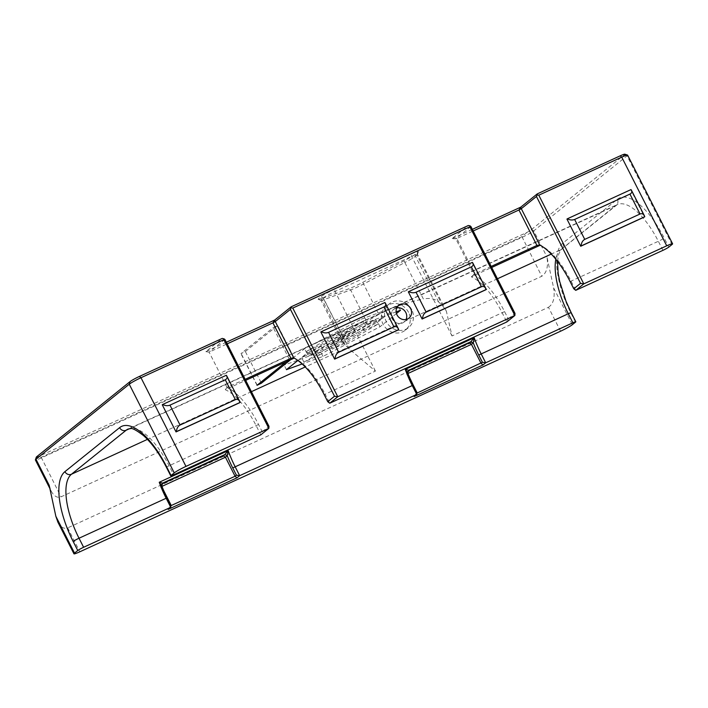<?xml version="1.0" encoding="UTF-8"?>
<svg xmlns="http://www.w3.org/2000/svg" width="708" height="708" viewBox="0 0 708 708"><rect width="100%" height="100%" fill="white"/><g stroke="black" fill="none" stroke-linecap="round" stroke-linejoin="round"><path stroke-width="0.53" stroke-dasharray="3.54 2.66" d="M411.782 309.803A15.284 13.974 51.2 0 0 389.435 303.75A15.284 13.974 51.2 0 0 388.126 324.414A15.284 13.974 51.2 0 0 408.596 327.565A15.284 13.974 51.2 0 0 411.782 309.803M396.781 307.936A8.151 7.452 51.2 0 0 393.905 309.308A8.151 7.452 51.2 0 0 393.206 320.326A8.151 7.452 51.2 0 0 404.126 322.007A8.151 7.452 51.2 0 0 406.073 319.494M408.56 312.387A15.284 13.974 51.2 0 0 386.214 306.334A15.284 13.974 51.2 0 0 384.913 327.007A15.284 13.974 51.2 0 0 405.383 330.149A15.284 13.974 51.2 0 0 408.56 312.387M404.233 260.748L362.77 282.342A17.319 1.575 -26.9 0 1 348.301 288.97L321.697 298.617A17.319 1.575 -26.9 0 1 318.343 299.422A17.319 1.575 -26.9 0 1 319.193 298.121L320.68 296.926A12.231 1.115 -26.9 0 1 334.751 289.138L411.33 254.004A12.231 1.115 -26.9 0 1 418.375 251.685A12.231 1.115 -26.9 0 1 417.685 252.42L416.198 253.614A17.319 1.575 -26.9 0 1 404.233 260.748L404.852 262.5A15.284 1.389 153.1 0 0 415.419 256.207L416.897 255.013A10.186 0.929 153.1 0 0 417.481 254.402A10.186 0.929 153.1 0 0 417.481 254.305A10.186 0.929 153.1 0 0 411.605 256.331L335.026 291.466A10.186 0.929 153.1 0 0 323.299 297.953L321.813 299.157A15.284 1.389 153.1 0 0 320.954 300.21A15.284 1.389 153.1 0 0 321.069 300.298A15.284 1.389 153.1 0 0 324.016 299.59L350.628 289.944A15.284 1.389 153.1 0 0 363.39 284.094L404.852 262.5L423.357 298.971C409.339 301.829 395.126 306.546 380.745 313.113L364.567 320.538C355.947 324.521 348.593 329.698 342.522 336.061L341.663 341.035L345.07 344.991A56.038 22.125 65.4 0 1 349.186 348.973L375.426 371.098L325.14 394.17L329.733 403.224M472.351 229.357L451.863 238.755L456.828 238.49L455.775 238.746L474.165 275.014A58.083 22.93 65.4 0 1 504.583 311.617L508.255 318.857L506.822 321.963L502.238 312.918A56.038 22.125 -114.6 0 0 471.307 276.837L491.697 267.482M504.583 311.617L452.005 335.964L446.394 311.281L442.783 306.033A56.038 22.125 -114.6 0 0 438.677 302.05C435.101 298.785 429.995 297.758 423.357 298.971M36.303 457.156A8.151 0.743 153.1 0 0 37.135 457.164L526.902 232.445A8.151 0.743 153.1 0 0 531.133 229.834L624.412 154.795A8.151 0.743 153.1 0 0 624.81 154.185M226.339 342.229L205.851 351.637L222.294 338.397M470.935 226.551L455.775 238.746L451.863 238.755L468.315 225.525M245.34 351.513L277.651 325.459L273.253 327.583L240.941 353.637L245.34 351.513L260.88 382.143M408.339 291.864L472.156 262.579L485.927 289.731M566.949 219.091L630.766 189.806L644.537 216.958M320.866 331.999L384.683 302.714L398.454 329.866M162.256 404.772L226.073 375.488L239.844 402.64M286.2 361.77L289.324 359.257L293.723 357.133L290.457 359.814M377.922 324.167L364.098 330.512L332.344 349.115L346.168 342.778L377.922 324.167L375.629 319.644L361.806 325.981L330.043 344.592L343.876 338.247L375.629 319.644M346.168 342.778L343.876 338.247M332.344 349.115L330.043 344.592M364.098 330.512L361.806 325.981M308.954 355.805L322.777 349.469L354.531 330.857L340.707 337.203L308.954 355.805L306.661 351.283L320.485 344.938L352.239 326.335L338.415 332.68L306.661 351.283M340.707 337.203L338.415 332.68M354.531 330.857L352.239 326.335M322.777 349.469L320.485 344.938M319.441 355.035L382.948 317.821L367.434 324.937L303.927 362.16L319.441 355.035L317.149 350.513L380.656 313.299L365.142 320.414L301.635 357.629L317.149 350.513M303.927 362.16L301.635 357.629M367.434 324.937L365.142 320.414M382.948 317.821L380.656 313.299M297.873 360.469L306.856 353.239L363.868 323.556L361.567 319.025L398.153 305.776L377.727 322.211L320.715 351.894L284.129 365.151L304.555 348.717L361.567 319.025M306.856 353.239L304.555 348.717M286.421 369.673L284.129 365.151M396.471 313.502L380.028 326.733L323.007 356.425L302.157 363.974M323.007 356.425L320.715 351.894M380.028 326.733L377.727 322.211M400.454 310.299L398.153 305.776M363.868 323.556L396.144 311.856M170.832 506.043L168.132 509.406L170.858 505.618M161.734 485.838L160.557 486.777L161.344 484.184L161.619 486.511L160.557 486.777L170.203 505.778L170.885 505.229M163.946 491.104L161.946 486.369M162.504 483.653L161.344 484.184L162.698 483.095M407.746 372.957L406.578 373.904L407.357 371.311L407.631 373.638L406.578 373.904L416.216 392.905L416.879 392.736M416.853 393.17L414.145 396.533L416.906 392.347M408.516 370.78L407.357 371.311L408.72 370.213M409.959 378.231L407.958 373.488M526.902 232.445L521.946 236.676L41.188 457.262L37.135 457.164M627.607 155.114A10.186 0.929 -26.9 0 1 627.031 155.822L533.752 230.87A10.186 0.929 -26.9 0 1 522.026 237.357L41.268 457.943A10.186 0.929 -26.9 0 1 35.4 459.961M491.166 266.438L474.82 273.943L471.307 276.837L474.82 273.943L456.828 238.49L473.183 230.985M540.231 245.216L539.691 244.95L540.231 245.216A56.038 22.125 65.4 0 1 541 245.57A56.038 22.125 65.4 0 1 571.152 281.297L575.746 290.342M508.255 318.857L515.008 313.423M245.154 379.32L226.941 387.294A58.083 22.93 65.4 0 1 258.562 424.499L262.234 431.738L260.81 434.845L256.216 425.791A56.038 22.125 -114.6 0 0 225.294 389.71L245.685 380.355M294.218 358.089L293.67 357.832L294.218 358.089A56.038 22.125 65.4 0 1 294.988 358.443A56.038 22.125 65.4 0 1 325.14 394.17L324.078 394.436M205.851 351.637L209.108 352.142L227.162 343.858M226.852 387.71L225.294 389.71M224.914 339.433L209.108 352.142L226.941 387.294M262.234 431.738L268.987 426.305M49.162 485.245L51.18 491.069C54.047 496.281 57.33 498.211 61.012 496.848L541.77 276.27C546.726 272.961 548.452 266.491 546.939 256.854L553.621 287.873L572.312 324.724M57.861 522.097C60.729 527.301 64.003 529.23 67.694 527.876L79.827 551.798M560.586 331.211L548.452 307.29L67.694 527.876M548.452 307.29C553.408 303.989 555.134 297.519 553.621 287.873M362.77 282.342L378.621 314.104M438.677 302.05L415.419 256.207L416.198 253.614M442.783 306.033L416.897 255.013L417.685 252.42M452.005 335.964L411.605 256.331L411.33 254.004M375.426 371.098L335.026 291.466L334.751 289.138M349.186 348.973L323.299 297.953L320.68 296.926M345.07 344.991L321.813 299.157L319.193 298.121M342.522 336.061L324.016 299.59L321.697 298.617M365.859 319.963L350.628 289.944L348.301 288.97M293.572 357.31L277.509 325.636M289.324 359.257L273.253 327.583M257.154 385.134L241.092 353.46M662.945 250.34L658.351 241.286A56.038 22.125 -114.6 0 0 617.288 204.585A56.038 22.125 -114.6 0 0 615.411 205.745L560.736 249.738L551.249 254.092M575.533 322.131L570.94 313.086A61.136 24.134 65.4 0 1 562.692 243.269L617.367 199.275A5.098 4.655 -128.8 0 1 616.314 205.196A5.098 4.655 -128.8 0 1 615.411 205.745L129.573 428.659M497.432 278.784L305.236 366.965M251.42 391.666L147.441 439.367M562.692 243.269A5.098 4.655 -128.8 0 1 561.63 249.189A5.098 4.655 -128.8 0 1 560.736 249.738A56.038 22.125 -114.6 0 0 555.824 259.261M521.946 236.676L541.77 276.27M41.188 457.262L61.012 496.848M531.133 229.834L533.752 230.87L546.939 256.854M624.412 154.795L627.031 155.822L672.025 244.499M570.099 281.554L658.351 241.286A5.098 0.46 -26.9 0 0 664.219 238.038L668.803 247.092M364.567 320.538L128.024 429.066A56.038 22.125 65.4 0 1 169.079 465.775L173.672 474.82M258.562 424.499L169.079 465.775A5.098 0.46 -26.9 0 1 166.15 466.784M617.367 199.275A61.136 24.134 65.4 0 1 664.219 238.038M405.383 330.149L408.596 327.565M386.214 306.334L389.435 303.75M404.126 322.007L408.95 318.131M393.905 309.308L398.728 305.422M417.481 254.402L418.375 251.685M321.069 300.298L318.343 299.422M446.385 311.29L417.481 254.305M341.663 341.035L320.954 300.21M293.723 357.133L277.651 325.459M257.013 385.311L240.941 353.637M541 245.57L540 245.083M557.515 261.385L558.789 253.862L561.63 249.189L617.288 204.585L380.745 313.113M294.988 358.443L293.988 357.965M49.852 488.449L51.18 491.069"/><path stroke-width="1.06" d="M406.073 319.494A8.151 7.452 51.2 0 0 405.826 312.538A8.151 7.452 51.2 0 0 396.781 307.936M410.649 308.653A8.151 7.452 -128.8 0 1 408.95 318.131A8.151 7.452 -128.8 0 1 398.029 316.449A8.151 7.452 -128.8 0 1 398.728 305.422A8.151 7.452 -128.8 0 1 410.649 308.653M291.218 306.776L274.766 320.007L275.27 321.565L290.439 309.369L291.218 306.776L468.315 225.525L469.944 225.781L469.873 226.817L514.866 315.494L506.822 321.963L329.733 403.224L337.769 396.754L334.512 396.241L327.751 401.675L329.733 403.224M36.763 456.669A8.151 0.743 153.1 0 0 36.303 457.156L35.4 459.864A10.186 0.929 -26.9 0 1 35.975 459.253L129.254 384.214A10.186 0.929 -26.9 0 1 140.981 377.718L223.861 339.69L268.845 428.375L260.81 434.845L173.672 474.82A5.098 0.46 -26.9 0 1 170.743 475.829A5.098 0.46 -26.9 0 1 171.026 475.475L174.248 472.891A10.186 0.929 -26.9 0 1 185.974 466.395L140.981 377.718L139.414 376.426A8.151 0.743 153.1 0 0 130.042 381.621L36.763 456.669L35.975 459.253L49.162 485.245L55.843 516.265L57.861 522.097L73.959 553.815A10.186 0.929 -26.9 0 1 74.535 553.116L77.756 550.523A5.098 0.46 -26.9 0 1 83.615 547.275L79.022 538.23A56.038 22.125 65.4 0 1 71.464 474.227L126.148 430.234A56.038 22.125 65.4 0 1 128.024 429.066L130.529 428.632C132.015 427.836 136.352 430.154 143.512 435.588C151.601 442.819 159.15 453.217 166.15 466.784A5.098 0.46 -26.9 0 1 166.433 466.43A61.136 24.134 -114.6 0 0 119.59 427.659L64.915 471.652A61.136 24.134 -114.6 0 0 73.163 541.478L77.756 550.523M185.974 466.395L268.845 428.375L268.987 426.305L224.914 339.433L222.294 338.397L139.414 376.426M245.685 380.355L294.183 358.106L290.917 358.319L293.67 357.832L275.27 321.565L272.925 322.866L274.766 320.007L226.339 342.229M620.181 155.849L621.739 157.141A10.186 0.929 -26.9 0 1 627.536 155.061L624.81 154.185A8.151 0.743 153.1 0 0 620.181 155.849L537.239 193.904L520.787 207.134L472.351 229.357M486.166 289.51A5.098 0.46 -26.9 0 1 485.927 289.731L422.11 319.007A5.098 0.46 -26.9 0 1 422.517 318.715L486.166 289.51L485.768 288.492C484.706 286.625 483.263 286.05 481.44 286.767L426.136 312.148L416.038 292.236L471.342 266.863L481.44 286.767M416.038 292.236C413.702 293.121 411.277 292.9 408.746 291.563L472.386 262.367L472.891 263.119C473.59 264.721 473.077 265.969 471.342 266.863M422.517 318.715C422.764 315.547 423.968 313.361 426.136 312.148M408.746 291.563A5.098 0.46 153.1 0 0 408.339 291.864L422.11 319.007M581.126 245.941C581.374 242.773 582.578 240.587 584.746 239.375L574.639 219.462C572.312 220.356 569.878 220.126 567.356 218.79A5.098 0.46 153.1 0 0 566.949 219.091L580.719 246.242A5.098 0.46 -26.9 0 1 581.126 245.941L644.767 216.737A5.098 0.46 -26.9 0 1 644.537 216.958L580.719 246.242M567.356 218.79L630.996 189.594L631.501 190.346C632.2 191.948 631.686 193.196 629.952 194.089L640.05 213.993L584.746 239.375M629.952 194.089L574.639 219.462M640.05 213.993C641.873 213.276 643.315 213.851 644.369 215.719L644.767 216.737M335.043 358.85C335.291 355.681 336.495 353.496 338.663 352.274L328.565 332.371C326.229 333.256 323.804 333.034 321.273 331.698A5.098 0.46 153.1 0 0 320.866 331.999L334.636 359.142A5.098 0.46 -26.9 0 1 335.043 358.85L398.692 329.645A5.098 0.46 -26.9 0 1 398.454 329.866L334.636 359.142M321.273 331.698L384.922 302.493L385.426 303.254C386.125 304.856 385.603 306.104 383.869 306.998L393.975 326.901L338.663 352.274M383.869 306.998L328.565 332.371M393.975 326.901C395.799 326.184 397.232 326.76 398.294 328.618L398.692 329.645M240.083 402.418A5.098 0.46 -26.9 0 1 239.844 402.64L176.026 431.915A5.098 0.46 -26.9 0 1 176.434 431.615L240.083 402.418L239.685 401.392C238.631 399.533 237.189 398.958 235.366 399.675L180.053 425.048L169.955 405.144L225.268 379.762L235.366 399.675M169.955 405.144C167.628 406.029 165.194 405.808 162.663 404.472L226.312 375.267L226.817 376.028C227.516 377.63 226.994 378.869 225.268 379.762M176.434 431.615C176.681 428.455 177.894 426.269 180.053 425.048M162.663 404.472A5.098 0.46 153.1 0 0 162.256 404.772L176.026 431.915M290.457 359.814L261.411 383.187L257.013 385.311L286.2 361.77M302.157 363.974L286.421 369.673L297.873 360.469M396.144 311.856L400.454 310.299L396.471 313.502M237.056 477.785L239.667 475.679L236.41 475.165L232.737 467.926A58.083 22.93 -114.6 0 1 227.25 455.775L224.817 454.598L223.463 455.686L225.436 457.235L227.25 455.775L228.171 450.633L159.247 482.254L161.734 485.838A58.083 22.93 65.4 0 0 167.212 497.99L170.885 505.229L170.752 507.3L168.132 509.406L237.056 477.785L235.074 476.236L171.256 505.521L163.946 491.104M167.212 497.99L166.159 498.255A56.038 22.125 -114.6 0 1 159.247 482.254L162.698 483.095L161.734 485.838M73.163 541.478A5.098 0.46 153.1 0 1 79.022 538.23L166.159 498.255L170.752 507.3L83.615 547.275M236.41 475.165L235.074 476.236L225.436 457.235L161.946 486.369M162.698 483.095L224.817 454.598L228.171 450.633A56.038 22.125 65.4 0 0 235.083 466.625L239.667 475.679L416.764 394.427L414.145 396.533L483.068 364.903L485.688 362.797L482.422 362.292L416.853 393.17M223.463 455.686L162.504 483.653M555.824 259.261A56.038 22.125 -114.6 0 0 568.294 313.741L572.887 322.795L485.688 362.797L481.095 353.752A56.038 22.125 65.4 0 1 474.192 337.76L405.268 369.381A56.038 22.125 -114.6 0 0 412.171 385.373L416.764 394.427L416.906 392.347L413.233 385.108A58.083 22.93 65.4 0 1 407.746 372.957L405.268 369.381L408.72 370.213L407.746 372.957M483.068 364.903L481.095 363.363L471.448 344.353L473.271 342.893L470.838 341.716L474.192 337.76L473.271 342.893A58.083 22.93 -114.6 0 0 478.75 355.053L482.422 362.292M416.879 392.736L409.959 378.231M408.72 370.213L470.838 341.716L469.475 342.814L471.448 344.353L407.958 373.488M469.475 342.814L408.516 370.78M572.887 322.795A5.098 0.46 -26.9 0 1 575.816 321.786A5.098 0.46 -26.9 0 1 575.533 322.131L572.312 324.724A10.186 0.929 -26.9 0 1 560.586 331.211L79.827 551.798A10.186 0.929 -26.9 0 1 73.959 553.815M627.536 155.061A10.186 0.929 -26.9 0 1 627.607 155.114L672.6 243.8A10.186 0.929 -26.9 0 1 672.025 244.499L668.803 247.092A5.098 0.46 -26.9 0 1 662.945 250.34L575.746 290.342L583.79 283.873L580.525 283.359L573.772 288.793L575.746 290.342M538.797 195.196L583.79 283.873L666.732 245.818L621.739 157.141L538.797 195.196L537.168 194.939L537.239 193.904M49.852 488.449L35.4 459.961A10.186 0.929 -26.9 0 1 35.4 459.864M469.944 225.781L470.935 226.551L515.008 313.423L514.866 315.494L337.769 396.754L292.785 308.069L291.147 307.812M540.177 245.216L536.93 245.446L539.691 244.95L521.292 208.692L518.946 209.984L520.787 207.134L521.292 208.692L536.452 196.488L537.168 194.939M536.452 196.488L580.525 283.359M473.183 230.985L518.946 209.984L536.93 245.446L491.166 266.438M491.697 267.482L540.195 245.234M573.772 288.793L570.099 281.554A58.083 22.93 -114.6 0 0 539.691 244.95M666.732 245.818A10.186 0.929 -26.9 0 1 672.6 243.8M223.932 338.654L223.861 339.69M290.439 309.369L334.512 396.241M227.162 343.858L272.925 322.866L290.917 358.319L245.154 379.32M327.751 401.675L324.078 394.436A58.083 22.93 -114.6 0 0 293.67 357.832M469.873 226.817L292.785 308.069M261.411 383.187L260.88 382.143M129.573 428.659L126.148 430.234A5.098 4.655 -128.8 0 1 119.59 427.659M551.249 254.092L497.432 278.784M305.236 366.965L251.42 391.666M147.441 439.367L71.464 474.227A5.098 4.655 -128.8 0 1 64.915 471.652M232.737 467.926L413.233 385.108M575.816 321.786L571.232 312.732A5.098 0.46 153.1 0 0 568.294 313.741L478.75 355.053M130.042 381.621L129.254 384.214L174.248 472.891M74.535 553.116L55.843 516.265M171.026 475.475L166.433 466.43M472.891 263.119L485.768 288.492M644.369 215.719L631.501 190.346M398.294 328.618L385.426 303.254M226.817 376.028L239.685 401.392M557.515 261.385L558.143 273.253L559.674 281.439L566.002 301.245L571.232 312.732M166.15 466.784L170.743 475.829"/></g></svg>
